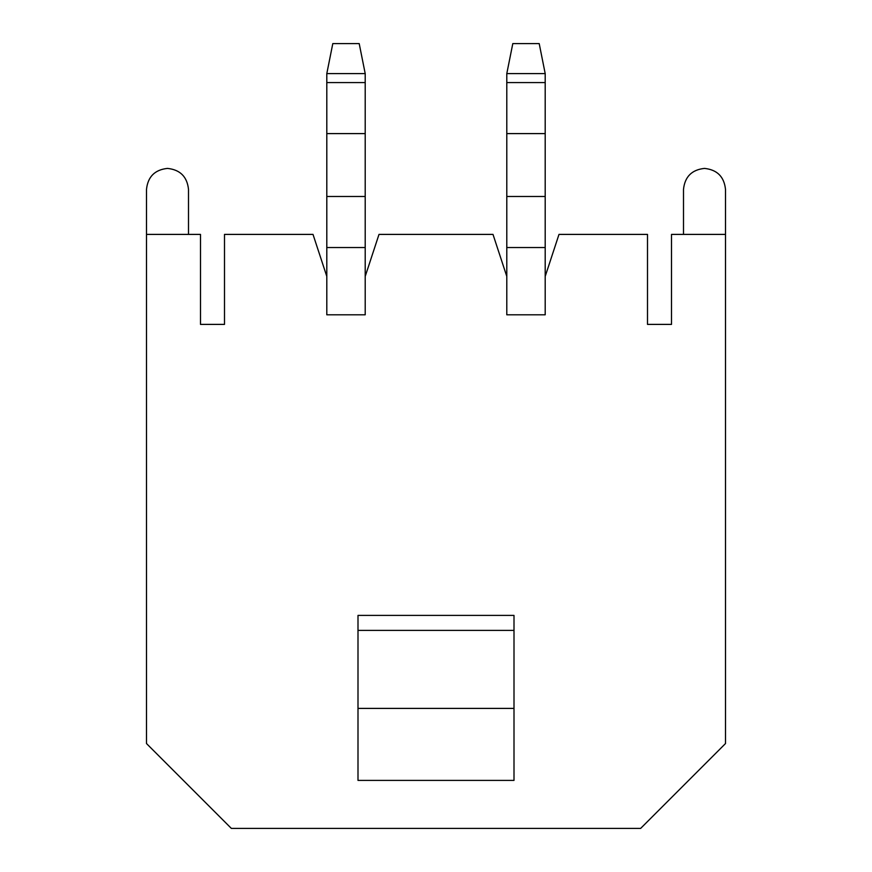 <?xml version="1.0" encoding="UTF-8"?>
<svg xmlns="http://www.w3.org/2000/svg" width="872" height="872" viewBox="0 0 872 872"><rect width="100%" height="100%" fill="white"/><g stroke="black" fill="none" stroke-linecap="round" stroke-linejoin="round"><path stroke-width="1.31" d="M683.495 189.398C684.836 176.733 691.834 169.735 704.5 168.405C717.166 169.735 724.163 176.733 725.504 189.398L725.504 234.405L671.505 234.405L671.505 324.395L647.504 324.395L647.504 234.405L558.996 234.405L647.504 234.405L647.504 324.395L671.505 324.395L671.505 234.405L725.504 234.405L725.504 743.543L725.504 189.398C724.163 176.733 717.166 169.735 704.5 168.405C691.834 169.735 684.836 176.733 683.495 189.398L683.495 234.405L683.495 189.398M146.496 189.398C147.837 176.733 154.835 169.735 167.5 168.405C180.166 169.735 187.164 176.733 188.505 189.398L188.505 234.405L188.505 189.398C187.164 176.733 180.166 169.735 167.5 168.405C154.835 169.735 147.837 176.733 146.496 189.398L146.496 743.543L231.353 828.4L640.648 828.4L725.504 743.543L640.648 828.4L231.353 828.4L146.496 743.543L146.496 189.398M506.796 314.803L545.196 314.803L506.796 314.803L506.796 276.402L492.996 234.405L379.004 234.405L492.996 234.405L506.796 276.402L506.796 314.803M379.004 234.405L365.205 276.402L365.205 314.803L326.804 314.803L326.804 276.402L313.004 234.405L224.496 234.405L224.496 324.395L200.495 324.395L200.495 234.405L146.496 234.405L200.495 234.405L200.495 324.395L224.496 324.395L224.496 234.405L313.004 234.405L326.804 276.402L326.804 314.803L365.205 314.803L365.205 276.402L379.004 234.405M558.996 234.405L545.196 276.402L545.196 314.803L545.196 276.402L558.996 234.405M514 780.396L358 780.396L514 780.396L514 708.402L358 708.402L358 780.396L358 708.402L514 708.402L514 630.402L358 630.402L358 708.402L358 630.402L514 630.402L514 615.403L358 615.403L514 615.403L514 780.396M358 615.403L358 630.402L358 615.403M365.205 247.528L365.205 276.402L365.205 247.528L326.804 247.528L326.804 276.402L326.804 247.528L365.205 247.528L365.205 196.494L365.205 247.528M365.205 73.597L365.205 196.494L365.205 73.597L326.804 73.597L326.804 82.578L365.205 82.578L326.804 82.578L326.804 133.601L365.205 133.601L326.804 133.601L326.804 196.494L365.205 196.494L326.804 196.494L326.804 247.528L326.804 73.597L332.799 43.6L359.199 43.6L365.205 73.597L359.199 43.6L332.799 43.6L326.804 73.597L365.205 73.597M506.796 276.402L506.796 73.597L506.796 276.402M545.196 276.402L545.196 247.528L506.796 247.528L545.196 247.528L545.196 196.494L506.796 196.494L545.196 196.494L545.196 133.601L506.796 133.601L545.196 133.601L545.196 82.578L506.796 82.578L545.196 82.578L545.196 73.597L506.796 73.597L545.196 73.597L545.196 276.402M512.801 43.6L539.201 43.6L512.801 43.6L506.796 73.597L512.801 43.6M545.196 73.597L539.201 43.6L545.196 73.597"/></g></svg>
